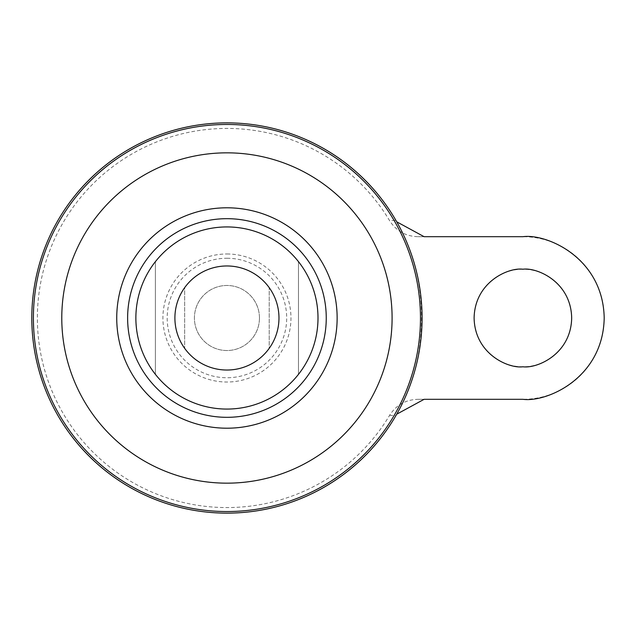 <?xml version="1.0" encoding="UTF-8"?>
<svg xmlns="http://www.w3.org/2000/svg" width="636" height="636" viewBox="0 0 636 636"><rect width="100%" height="100%" fill="white"/><g stroke="black" fill="none" stroke-linecap="round" stroke-linejoin="round"><path stroke-width="0.48" stroke-dasharray="3.18 2.39" d="M226.933 258.256A59.744 59.744 0 0 1 286.685 318A59.744 59.744 0 0 1 226.933 377.744A59.744 59.744 0 0 1 167.189 318A59.744 59.744 0 0 1 226.933 258.256M226.933 253.979A64.021 64.021 0 0 1 290.962 318A64.021 64.021 0 0 1 226.933 382.021A64.021 64.021 0 0 1 162.911 318A64.021 64.021 0 0 1 226.933 253.979M259.456 318A32.523 32.523 0 0 1 226.933 350.523A32.523 32.523 0 0 1 194.417 318A32.523 32.523 0 0 1 226.933 285.477A32.523 32.523 0 0 1 259.456 318A32.523 32.523 0 0 1 226.933 350.523A32.523 32.523 0 0 1 194.417 318A32.523 32.523 0 0 1 226.933 285.477A32.523 32.523 0 0 1 259.456 318M522.895 269.219A48.781 48.781 0 0 0 474.106 318A48.781 48.781 0 0 0 522.895 366.781A48.781 48.781 0 0 0 571.677 318A48.781 48.781 0 0 0 522.895 269.219M226.933 265.967A52.033 52.033 0 0 1 278.973 318A52.033 52.033 0 0 1 226.933 370.033A52.033 52.033 0 0 1 174.9 318A52.033 52.033 0 0 1 226.933 265.967M269.219 348.337A52.033 52.033 0 0 0 269.219 287.663A52.033 52.033 0 0 1 269.219 348.337L269.219 287.663L269.219 348.337M226.933 122.931A195.069 195.069 0 0 1 422.01 318A195.069 195.069 0 0 1 226.933 513.069A195.069 195.069 0 0 1 31.864 318A195.069 195.069 0 0 1 226.933 122.931A195.069 195.069 0 0 1 422.01 318A195.069 195.069 0 0 1 226.933 513.069A195.069 195.069 0 0 1 31.864 318A195.069 195.069 0 0 1 226.933 122.931M424.117 399.305L418.003 399.305C405.728 399.67 396.268 405.005 389.622 415.3A189.56 189.56 0 0 1 37.373 318A189.56 189.56 0 0 1 389.622 220.7C396.284 231.003 405.744 236.338 418.003 236.695L424.117 236.695M226.933 122.867A195.133 195.133 0 0 1 422.073 318A195.133 195.133 0 0 1 226.933 513.133A195.133 195.133 0 0 1 31.8 318A195.133 195.133 0 0 1 226.933 122.867M389.622 415.3L395.799 415.698C430.111 359.579 430.111 276.421 395.799 220.302L389.622 220.7M418.003 399.305L522.895 399.305A81.305 81.305 0 0 0 604.2 318A81.305 81.305 0 0 0 522.895 236.695L418.003 236.695M184.655 287.663A52.033 52.033 0 0 0 184.655 348.337A52.033 52.033 0 0 1 184.655 287.663L184.655 348.337L184.655 287.663M396.713 221.797L395.799 220.302M298.483 374.334A91.067 91.067 0 0 0 298.483 261.666L298.483 374.334L298.483 261.666M226.933 226.933A91.067 91.067 0 0 1 318 318A91.067 91.067 0 0 1 226.933 409.067A91.067 91.067 0 0 1 135.873 318A91.067 91.067 0 0 1 226.933 226.933M155.383 261.666A91.067 91.067 0 0 0 155.383 374.334L155.383 261.666L155.383 374.334"/><path stroke-width="0.95" d="M522.895 366.781C508.625 368.745 474.774 354.109 474.106 318C474.774 281.891 508.625 267.255 522.895 269.219C537.166 267.255 571.009 281.891 571.677 318C571.009 354.109 537.166 368.745 522.895 366.781M226.933 265.967A52.033 52.033 0 0 1 278.973 318A52.033 52.033 0 0 1 226.933 370.033A52.033 52.033 0 0 1 174.9 318A52.033 52.033 0 0 1 226.933 265.967M226.933 122.867A195.133 195.133 0 0 1 422.073 318A195.133 195.133 0 0 1 226.933 513.133A195.133 195.133 0 0 1 31.8 318A195.133 195.133 0 0 1 226.933 122.867M127.621 318A99.319 99.319 0 0 1 226.933 218.681A99.319 99.319 0 0 1 326.252 318A99.319 99.319 0 0 1 226.933 417.319A99.319 99.319 0 0 1 127.621 318M396.713 221.797L424.117 236.695L522.895 236.695C546.674 233.428 603.095 257.819 604.2 318C603.095 378.182 546.674 402.572 522.895 399.305L424.117 399.305L396.713 414.203M298.483 261.666A91.067 91.067 0 0 1 298.483 374.334M226.933 226.933A91.067 91.067 0 0 1 318 318A91.067 91.067 0 0 1 226.933 409.067A91.067 91.067 0 0 1 135.873 318A91.067 91.067 0 0 1 226.933 226.933M155.383 374.334A91.067 91.067 0 0 1 155.383 261.666M226.933 124.465A193.535 193.535 0 0 1 420.476 318A193.535 193.535 0 0 1 226.933 511.535A193.535 193.535 0 0 1 33.398 318A193.535 193.535 0 0 1 226.933 124.465M226.933 152.839A165.161 165.161 0 0 1 392.094 318A165.161 165.161 0 0 1 226.933 483.161A165.161 165.161 0 0 1 61.779 318A165.161 165.161 0 0 1 226.933 152.839M226.933 207.797A110.203 110.203 0 0 1 337.136 318A110.203 110.203 0 0 1 226.933 428.203A110.203 110.203 0 0 1 116.738 318A110.203 110.203 0 0 1 226.933 207.797"/></g></svg>
